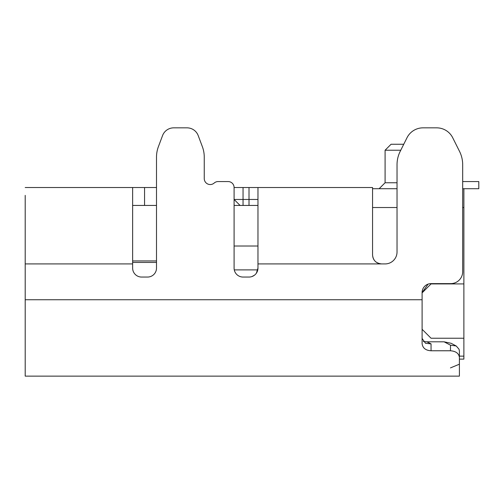 <?xml version="1.0" encoding="UTF-8"?>
<svg xmlns="http://www.w3.org/2000/svg" width="504" height="504" viewBox="0 0 504 504"><rect width="100%" height="100%" fill="white"/><g stroke="black" fill="none" stroke-linecap="round" stroke-linejoin="round"><path stroke-width="0.76" d="M431.052 283.922L422.1 292.874L431.052 283.922L463.882 283.922L463.882 188.723L478.8 188.723L478.8 181.56L462.685 181.56L462.685 164.732L462.685 271.688A11.938 11.938 0 0 1 450.746 283.62L431.052 283.62L450.746 283.62M463.882 283.922L463.882 359.119L459.402 359.119L459.402 364.197L450.45 367.901M478.8 181.56L462.685 181.56M397.032 207.522L372.563 207.522L372.563 188.723L397.032 188.723L379.128 188.723L385.094 182.757L397.032 182.757M462.685 188.723L463.882 188.723M400.762 150.23L385.094 150.23L391.066 144.257L403.748 144.257L407.005 137.743A17.905 17.905 0 0 1 423.02 127.846L436.697 127.846A17.905 17.905 0 0 1 452.712 137.743L459.535 151.389A29.843 29.843 0 0 1 462.685 164.732M391.066 144.257L385.094 150.23L385.094 182.757L379.128 188.723M463.882 207.522L462.685 207.522M463.882 338.234L431.052 338.234L422.1 329.282L422.1 292.541M463.882 356.139L459.402 356.139M234.095 246.021L257.966 246.021L234.095 246.021L234.095 205.437L240.061 205.437L234.095 199.464L243.048 199.464L243.048 205.437L240.061 205.437M132.634 260.94L156.505 260.94L156.505 205.437L132.634 205.437M132.634 262.433L156.505 262.433M390.764 376.129L417.205 376.129M408.694 376.129L411.428 376.129M413.948 376.129L415.939 376.129M423.329 341.529L426.85 341.806L431.052 343.86L431.052 344.276L431.077 343.892L426.85 341.806L444.081 341.813L450.519 345.196L456.208 345.977L459.031 349.228L459.402 351.105L459.402 376.129L25.2 376.129L25.2 195.369M459.402 364.197L459.402 357.323C458.81 353.367 455.824 351.181 450.45 350.765L431.052 350.765C425.672 350.444 422.692 348.075 422.1 343.659L422.1 299.735L25.2 299.735M431.052 283.62A8.952 8.952 180 0 0 422.1 292.572L422.1 299.735M431.077 343.892L425.502 343.287L422.144 338.549L422.1 337.856M444.081 341.813L451.168 343.312L456.202 345.99M144.566 205.437L144.566 187.532L132.634 187.532L132.634 268.103A8.952 8.952 180 0 0 141.586 277.055L147.552 277.055A8.952 8.952 180 0 0 156.505 268.103L156.505 157.128A29.843 29.843 0 0 1 158.407 146.651L162.553 135.589A11.938 11.938 0 0 1 173.729 127.846L187.028 127.846A11.938 11.938 0 0 1 198.204 135.589L202.35 146.651A29.843 29.843 0 0 1 204.252 157.128L204.252 178.58A5.966 5.966 180 0 0 214.168 183.053A5.966 5.966 0 0 1 218.119 181.56L228.129 181.56A5.966 5.966 0 0 1 234.095 187.532L234.095 268.103A8.952 8.952 180 0 0 243.048 277.055L249.014 277.055L243.048 277.055M381.496 263.926L385.094 263.926A11.938 11.938 180 0 0 397.032 251.987L397.032 164.732A29.843 29.843 0 0 1 400.182 151.389L407.005 137.743M187.028 127.846L173.729 127.846L187.028 127.846M162.553 135.589A11.938 11.938 0 0 1 173.729 127.846M385.094 263.926L257.966 263.926L257.966 187.532L249.014 187.532L372.563 187.532L372.563 190.732M249.014 277.055A8.952 8.952 180 0 0 257.966 268.103L257.966 263.926M105.386 187.532L25.2 187.532L105.386 187.532M144.566 187.532L156.505 187.532L156.505 157.128M257.966 199.464L249.014 199.464L249.014 187.532L234.095 187.532L234.095 199.464L234.095 187.532M257.966 205.437L243.048 205.437M228.129 181.56L218.119 181.56M204.252 157.128L204.252 178.58A5.966 5.966 180 0 0 214.168 183.053M198.204 135.589L202.35 146.651M452.712 137.743L459.535 151.389M372.563 255.144L372.563 187.532L257.966 187.532L372.563 187.532M372.563 207.522L372.563 200.119M381.572 263.926L381.572 263.926C375.94 263.252 372.935 260.266 372.557 254.974C373.086 260.404 376.072 263.39 381.515 263.926M257.966 195.369L257.966 187.532M257.966 268.103L256.372 273.2M254.438 275.228L251.906 276.576M249.014 205.437L249.014 199.464L243.048 199.464L243.048 187.532M378.586 263.435L376.047 262.061M374.1 259.995L372.947 257.563M311.686 187.532L341.529 187.532L311.686 187.532M428.116 284.117L422.1 292.572M379.991 263.926L380.438 263.926M450.519 345.196L450.45 350.765M311.686 376.129L341.529 376.129L311.686 376.129M257.79 269.892L234.278 269.892M459.402 376.129L25.2 376.129M431.052 350.765L431.052 344.276M132.634 263.926L25.2 263.926M25.2 187.532L132.634 187.532M385.094 182.757L385.094 150.23M459.402 357.323L459.402 351.105"/></g></svg>
